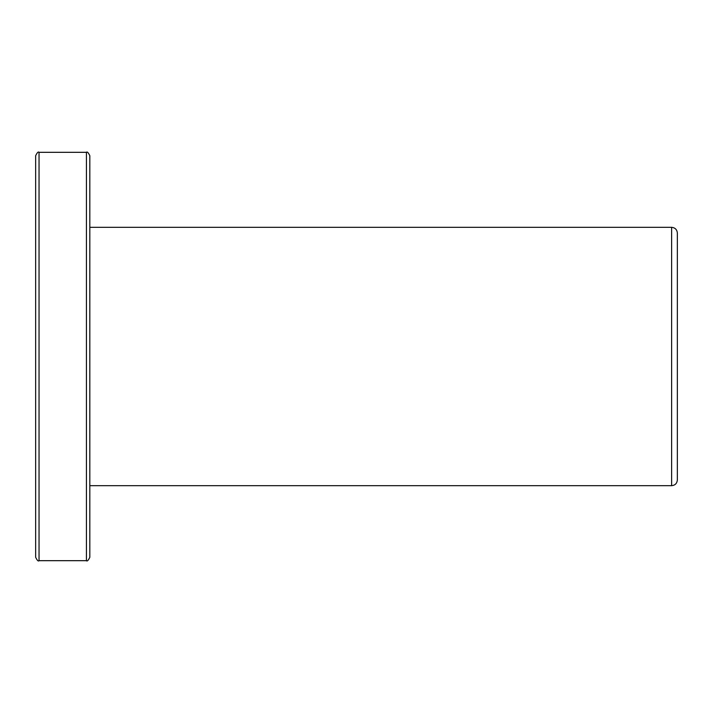 <?xml version="1.0" encoding="UTF-8"?>
<svg xmlns="http://www.w3.org/2000/svg" width="713" height="713" viewBox="0 0 713 713"><rect width="100%" height="100%" fill="white"/><g stroke="black" fill="none" stroke-linecap="round" stroke-linejoin="round"><path stroke-width="1.07" d="M35.65 385.671L35.65 494.011M35.65 552.343L35.65 160.657M35.65 218.989L35.65 327.329M89.82 485.678L671.619 485.678C675.104 485.33 677.011 483.423 677.35 479.947L677.35 233.053C677.011 229.577 675.104 227.67 671.619 227.322L671.619 485.678L671.619 227.322L89.82 227.322L89.82 208.579M89.82 171.075L89.82 541.925M89.82 504.421L89.82 439.841M677.35 356.5L677.35 236.155L677.35 356.5M86.433 152.324L86.433 560.676L86.433 152.324C87.155 151.414 88.287 152.546 89.82 155.71L89.82 557.29C88.287 560.454 87.155 561.586 86.433 560.676L39.037 560.676L39.037 152.324L39.037 560.676C38.324 561.594 37.201 560.463 35.65 557.29L35.65 155.71C37.201 152.537 38.324 151.406 39.037 152.324L86.433 152.324"/></g></svg>
